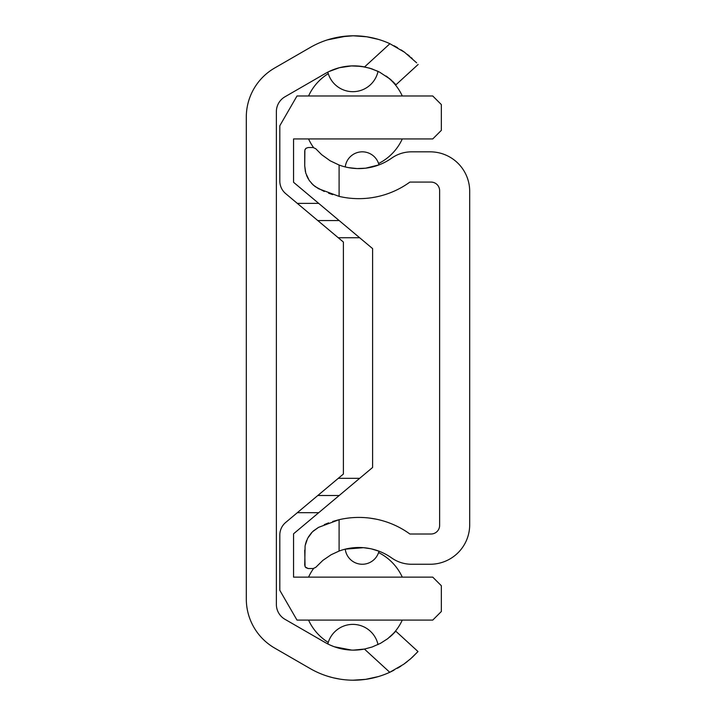 <?xml version="1.0" encoding="UTF-8"?>
<svg xmlns="http://www.w3.org/2000/svg" width="716" height="716" viewBox="0 0 716 716"><rect width="100%" height="100%" fill="white"/><g stroke="black" fill="none" stroke-linecap="round" stroke-linejoin="round"><path stroke-width="1.07" d="M317.797 495.517L343.394 474.037L343.394 242.053L317.797 220.573L339.178 220.573L372.606 248.613L372.606 467.467L293.56 533.796L293.56 577.141L432.75 577.141L441.342 585.733L441.342 611.509L432.75 620.101L296.997 620.101L279.813 590.333L279.813 535.04A16.414 16.414 0 0 1 285.675 522.465L317.797 495.517L339.178 495.517M317.797 220.573L285.675 193.615A16.414 16.414 0 0 1 279.813 181.05L279.813 125.748L296.997 95.989L432.75 95.989L441.342 104.581L441.342 130.357L432.75 138.949L293.56 138.949L293.56 182.285L339.178 220.573M352.523 680.191L353.82 680.2M340.78 679.251L339.321 679.028L340.78 679.251M327.418 676.173L332.6 677.631M333.441 677.837L340.145 679.153M371.855 678.249L378.334 676.584L365.625 679.359L352.845 680.2M366.136 679.287L364.9 679.457L366.136 679.287M371.738 37.697L372.606 37.885L371.738 37.697M376.5 38.852L373.143 38.002M372.293 37.814L371.201 37.581M353.158 35.8L351.86 35.818M346.49 36.104L327.418 39.881L340.064 36.874L353.158 35.8L366.708 36.776L378.352 39.371M328.895 71.582L339.429 67.698L351.52 65.917L345.175 66.516M339.769 67.608L351.225 65.926L361.186 66.364L369.599 68.145L378.039 71.358A25.776 25.776 0 0 1 327.83 72.119L328.581 71.743M336.726 68.476L334.703 69.148L336.726 68.476M333.96 69.416L332.752 69.882L333.96 69.416M364.748 66.955L355.888 65.917M364.632 649.036L353.328 650.128M339.375 648.329L334.229 646.736L351.717 650.101L340.404 648.58M333.191 646.342L329.995 645L333.191 646.342M348.531 66.114L346.079 66.391M391.392 635.665L395.823 631.226L418.001 651.542L412.156 657.431M410.93 658.523L409.964 659.364M407.279 661.575L404.146 663.929M401.05 666.05L397.514 668.243M394.006 670.194L389.764 672.288A86.779 86.779 0 0 1 310.171 668.574L274.658 648.07A56.707 56.707 0 0 1 246.304 598.961L246.304 117.12A56.707 56.707 0 0 1 274.658 68.011L310.314 47.426A86.779 86.779 0 0 1 389.907 43.712L364.578 66.928A56.707 56.707 0 0 0 325.35 73.471L284.968 96.785A17.184 17.184 0 0 0 276.376 111.669L276.376 604.42A17.184 17.184 0 0 0 284.968 619.304L325.207 642.529A56.707 56.707 0 0 0 364.435 649.072L389.764 672.288L403.555 664.35L410.76 658.675L418.001 651.542L395.823 631.226L387.75 638.663L380.581 643.272L372.096 647.013L364.435 649.072M394.069 45.761L397.55 47.695M401.103 49.887L404.2 52M407.332 54.353L409.829 56.394M411.306 57.674L412.219 58.488M416.64 62.829L404.585 52.277L389.907 43.712M364.578 66.928L371.649 68.79L379.507 72.083L390.014 79.02L395.975 84.774L392.547 81.257M391.536 80.335L389.423 78.536M387.159 76.791L386.139 76.066M395.975 84.774L418.144 64.458M345.193 518.509L348.415 518.053M363.173 517.534L361.437 517.462M354.581 198.556L352.496 198.43M363.28 168.412L361.92 168.502M366.386 168.09L368.633 167.741L366.386 168.09M348.495 167.634L357.123 168.564L365.608 168.188L378.979 164.895L370.145 167.454M371.604 167.141L375.828 165.996M376.222 550.219L371.756 548.984L376.222 550.219M369.733 548.545L368.803 548.375L369.733 548.545M366.574 548.026L364.247 547.749L366.574 548.026M376.204 519.172L369.93 518.133M354.689 517.525L352.746 517.641M362.35 198.592L363.101 198.556M369.823 197.965L371.756 197.697M376.034 196.945L372.311 197.616M371.246 197.768L369.725 197.974M348.083 167.553L352.675 168.251M354.733 168.439L355.682 168.502M357.928 168.582L360.273 168.573M378.979 551.186A17.184 17.184 0 0 1 345.237 549.154L363.46 547.686L370.288 548.662M371.604 548.948L378.952 551.177M378.898 551.159L377.887 550.783M362.609 547.624L360.443 547.516M358.125 547.498L355.852 547.579M354.447 547.668L348.504 548.447M308.166 147.541L306.072 148.248L304.873 150.002L304.73 165.897L305.759 173.102L309.187 180.387L313.143 184.952L318.522 188.72L339.098 196.381L339.098 165.038L330.183 160.805L321.663 154.683L315.765 148.74L313.152 147.541L308.166 147.541M332.707 521.454L339.098 519.7A86.779 86.779 0 0 1 409.883 534.011L431.032 534.011A8.592 8.592 0 0 0 439.624 525.419L439.624 190.671A8.592 8.592 0 0 0 431.032 182.079L409.883 182.079A86.779 86.779 0 0 1 339.098 196.381M339.098 165.038A56.707 56.707 0 0 0 391.634 158.155A34.368 34.368 0 0 1 411.503 151.837L430.173 151.837A39.523 39.523 0 0 1 469.696 191.36L469.696 524.73A39.523 39.523 0 0 1 430.173 564.253L411.503 564.253A34.368 34.368 0 0 1 391.634 557.925A56.707 56.707 0 0 0 339.098 551.052L339.098 519.7L318.522 527.37L312.4 531.845L307.576 538.405L305.106 545.798L304.73 565.112L305.302 567.009L308.166 568.549L313.152 568.549L315.765 567.341L322.88 560.368L331.123 554.739L339.098 551.052M332.707 194.627L328.608 193.213M324.294 191.476L315.138 186.59L311.523 183.332M308.31 178.991L306.555 175.429M305.392 171.715L304.73 165.897L304.73 150.978M308.166 568.549L305.732 567.537M305.052 566.553L304.73 550.192M305.392 544.366L306.555 540.652M308.31 537.09L311.523 532.749M313.322 530.977L318.522 527.37M324.294 524.604L328.608 522.868M305.052 149.528L305.732 148.543M338.274 237.757L359.665 237.757M297.319 203.389L318.701 203.389M297.319 512.701L318.701 512.701M338.274 478.333L359.665 478.333M402.285 95.989A51.552 51.552 0 0 0 386.121 76.057M328.259 73.65A51.552 51.552 0 0 0 308.56 95.989M308.56 138.949A51.552 51.552 0 0 0 313.572 147.568M378.576 163.525A51.552 51.552 0 0 0 402.285 138.949M402.285 577.141A51.552 51.552 0 0 0 378.576 552.555M313.572 568.522A51.552 51.552 0 0 0 308.56 577.141M308.56 620.101A51.552 51.552 0 0 0 328.259 642.431M389.79 637.043A51.552 51.552 0 0 0 402.285 620.101M378.012 644.588A25.776 25.776 0 0 0 327.83 643.952M378.979 164.895A17.184 17.184 0 0 0 345.237 166.926"/></g></svg>
